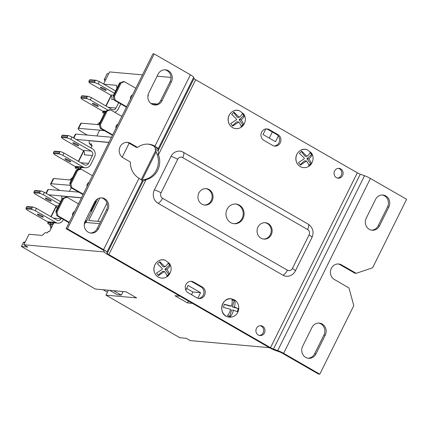 <?xml version="1.0" encoding="UTF-8"?>
<svg xmlns="http://www.w3.org/2000/svg" width="428" height="428" viewBox="0 0 428 428"><rect width="100%" height="100%" fill="white"/><g stroke="black" fill="none" stroke-linecap="round" stroke-linejoin="round"><path stroke-width="0.64" d="M53.88 222.801L49.546 231.527L48.246 231.414L47.519 232.869L45.165 232.661L42.163 235.432L29.008 234.255L23.797 244.746L104.277 251.953A6.586 1.022 -153.6 0 0 107.572 254.478L269.212 347.568A6.586 1.022 -153.6 0 0 275.118 350.334L279.382 351.837A3.296 0.514 -153.6 0 1 282.33 353.218L318.496 374.045L319.796 374.163L353.796 305.672L348.954 287.894L334.343 279.484A8.234 7.554 95.1 0 1 330.732 269.902A8.234 7.554 95.1 0 1 338.698 263.996A8.234 7.554 95.1 0 1 341.576 264.911L340.276 264.793L354.887 273.208L356.187 273.326L341.576 264.911M107.813 290.157L107.444 290.125M269.421 347.686L190.235 340.597L186.25 338.302L179.867 337.729L105.946 295.16L108.332 290.35L107.744 290.296M105.946 295.16L136.628 297.909L126.003 291.789L95.321 289.039L45.609 260.16M81.427 197.859L61.696 196.088L61.873 199.148M81.486 197.731L48.674 194.794M108.915 142.481L89.184 140.716L89.292 143.771L91.646 143.979L90.923 145.44L92.223 145.557L91.02 147.981M81.368 167.428L80.534 169.103M70.16 185.303L51.488 183.762A9.881 1.535 -153.6 0 0 50.606 183.96L53.136 178.856A9.881 1.535 26.4 0 1 53.682 178.647M51.221 183.607L53.751 178.508L71.337 180.081M108.974 142.358L76.163 139.421M104.143 130.513L78.977 128.389A9.881 1.535 -153.6 0 0 78.094 128.587L80.624 123.483A9.881 1.535 26.4 0 1 81.17 123.275M78.709 128.234L81.24 123.136L99.259 124.746M116.074 126.255L116.93 126.33M103.913 84.204L116.673 85.343L116.849 88.403M97.782 198.785L86.413 221.683L85.761 221.624M141.256 179.6L155.589 150.731M99.868 198.004L88.687 220.527L100.639 221.597M142.214 179.856L156.076 151.94M156.926 104.272L151.293 103.769M85.37 222.41L99.606 223.684M71.241 187.828L69.4 191.321M72.723 177.294L69.78 179.942M104.405 130.663L99.558 130.23L96.889 135.949M100.211 121.921L97.268 124.569M157.37 104.058L150.897 103.474M103.587 84.016L109.589 71.925L142.476 74.868M157.108 76.179L170.997 77.425M186.64 288.386L192.878 291.982L200.566 292.666L188.079 285.476L185.811 290.05M200.566 292.666L197.811 298.225M265.783 128.956L263.022 134.515L275.509 141.705L278.344 135.986M73.482 137.88L75.2 134.413A9.881 1.535 26.4 0 1 75.745 134.205M73.825 138.078L75.815 134.066L111.505 137.26M78.094 128.587A9.881 1.535 -153.6 0 0 83.037 132.627L87.317 135.093M50.606 183.96A9.881 1.535 -153.6 0 0 55.549 187.999L59.829 190.465M45.994 193.253L47.711 189.786A9.881 1.535 26.4 0 1 48.257 189.577M46.336 193.451L48.327 189.438L78.768 192.161M105.208 80.753L104.673 80.443A0.824 0.754 -84.9 0 1 104.368 79.33L107.187 73.648L108.669 73.782M45.507 260.352L21.4 246.469L23.353 242.537A0.824 0.754 -84.9 0 1 24.091 242.098L25.07 242.189M23.797 244.746L27.783 247.042L21.4 246.469M179.958 296.165L174.972 295.721L187.453 302.912L192.445 303.356M103.148 289.74L107.417 292.201M269.266 138.11L272.299 131.99M192.878 291.982L191.53 294.699M188.39 301.023L187.453 302.912M109.686 290.328L117.422 294.78L121.327 295.133L123.12 291.527M121.327 295.133L113.597 290.676M97.846 221.351L106.952 203.006M122.199 157.21L129.149 143.209M91.983 146.05L90.923 145.44M91.201 144.873L89.292 143.771M264.884 222.678A8.234 7.554 -84.9 0 1 270.336 234.646A8.234 7.554 -84.9 0 1 263.418 239.049M271.245 234.726A8.234 7.554 95.1 0 0 265.339 222.704A8.234 7.554 95.1 0 0 257.966 227.081A8.234 7.554 95.1 0 0 263.873 239.102A8.234 7.554 95.1 0 0 271.245 234.726M212.138 200.689A8.234 7.554 95.1 0 0 206.232 188.662A8.234 7.554 95.1 0 0 198.854 193.039A8.234 7.554 95.1 0 0 204.761 205.066A8.234 7.554 95.1 0 0 212.138 200.689M243.018 218.473A9.881 9.068 95.1 0 0 235.93 204.044A9.881 9.068 95.1 0 0 227.081 209.292A9.881 9.068 95.1 0 0 234.169 223.726A9.881 9.068 95.1 0 0 243.018 218.473M205.772 188.636A8.234 7.554 -84.9 0 1 211.223 200.604A8.234 7.554 -84.9 0 1 204.306 205.007M235.475 204.012A9.881 9.068 -84.9 0 1 242.109 218.392A9.881 9.068 -84.9 0 1 233.715 223.673M292.415 268.468A5.928 0.92 -153.6 0 1 295.384 270.892C294.186 273.241 292.367 274.872 289.922 275.793A9.881 9.068 -84.9 0 1 282.865 275.161L158.007 203.257A9.881 9.068 -84.9 0 1 154.38 189.925L171.018 156.407A9.881 9.068 -84.9 0 1 183.323 152.256A9.881 9.068 -84.9 0 1 183.328 152.256L308.187 224.16A5.928 2.167 119.9 0 1 307.572 229.51L182.713 157.6A4.034 3.702 95.1 0 0 177.684 159.296L161.046 192.814A4.034 3.702 95.1 0 0 162.533 198.26L287.391 270.164A4.034 3.702 95.1 0 0 292.415 268.468L309.053 234.951A4.034 3.702 95.1 0 0 307.572 229.51M188.208 292.784L196.971 297.835A6.094 5.591 95.1 0 0 199.106 298.514A6.094 5.591 95.1 0 0 204.563 295.272A6.094 5.591 95.1 0 0 202.326 287.049L193.558 282.004A6.094 5.591 95.1 0 0 191.423 281.324A6.094 5.591 95.1 0 0 185.533 285.695A6.094 5.591 95.1 0 0 188.208 292.784M263.867 140.363L272.636 145.413A6.094 5.591 95.1 0 0 274.771 146.092A6.094 5.591 95.1 0 0 280.228 142.85A6.094 5.591 95.1 0 0 277.986 134.633L269.223 129.582A6.094 5.591 95.1 0 0 267.088 128.903A6.094 5.591 95.1 0 0 261.198 133.274A6.094 5.591 95.1 0 0 263.867 140.363M264.44 332.941A4.938 4.531 95.1 0 0 260.893 325.724A4.938 4.531 95.1 0 0 256.468 328.351A4.938 4.531 95.1 0 0 260.01 335.568A4.938 4.531 95.1 0 0 264.44 332.941M342.56 175.566A4.938 4.531 95.1 0 0 339.013 168.348A4.938 4.531 95.1 0 0 334.589 170.975A4.938 4.531 95.1 0 0 338.136 178.187A4.938 4.531 95.1 0 0 342.56 175.566M144.798 179.493A18.115 16.622 -84.9 0 0 156.381 170.162A18.115 16.622 -84.9 0 0 157.151 154.604L155.225 149.302L158.178 150.688L158.456 154.717A18.115 16.622 -84.9 0 1 157.681 170.274A18.115 16.622 -84.9 0 1 146.098 179.61L143.075 181.108L107.225 253.328A3.296 0.514 -153.6 0 0 108.878 254.596L146.098 179.61L141.657 179.878M157.151 154.604L158.456 154.717L195.676 79.731L357.316 172.821L270.517 347.68L108.878 254.596M338.361 168.343A4.938 4.531 -84.9 0 1 341.255 175.448A4.938 4.531 -84.9 0 1 337.489 178.08M260.235 325.719A4.938 4.531 -84.9 0 1 263.134 332.824A4.938 4.531 -84.9 0 1 259.368 335.456M266.435 128.887A6.094 5.591 -84.9 0 1 267.917 129.465L276.686 134.515A6.094 5.591 -84.9 0 1 278.922 142.738A6.094 5.591 -84.9 0 1 274.118 145.991M190.77 281.308A6.094 5.591 -84.9 0 1 192.258 281.886L201.021 286.937A6.094 5.591 -84.9 0 1 203.263 295.154A6.094 5.591 -84.9 0 1 198.458 298.412M195.676 79.731A3.296 0.514 26.4 0 1 194.028 78.468L193.681 77.313A6.586 1.022 26.4 0 0 190.385 74.782L154.219 53.955L152.919 53.837L66.115 228.702L102.276 249.529A3.296 0.514 -153.6 0 1 103.929 250.792L104.277 251.948M155.225 149.302L155.187 147.532L153.636 146.066A18.115 16.622 95.1 0 0 147.944 144.124M194.028 78.468L158.178 150.688L158.135 148.917C157.969 148.27 156.899 147.36 154.941 146.183A18.115 16.622 95.1 0 0 148.596 144.172A18.115 16.622 95.1 0 0 137.586 147.43L130.374 143.278A8.234 7.554 95.1 0 0 127.491 142.364A8.234 7.554 95.1 0 0 119.53 148.27A8.234 7.554 95.1 0 0 123.141 157.852L130.353 162.003A18.115 16.622 95.1 0 0 139.025 178.241L143.016 181.081M142.422 180.573L106.877 252.178L107.225 253.328M106.877 252.178A6.586 1.022 -153.6 0 0 103.581 249.642L67.415 228.82L66.115 228.702M158.103 74.178L148.767 92.978A8.234 7.554 95.1 0 0 154.679 105.004A8.234 7.554 95.1 0 0 162.052 100.628L171.382 81.828A8.234 7.554 95.1 0 0 165.476 69.801A8.234 7.554 95.1 0 0 158.103 74.178M98.472 228.713L107.803 209.913A8.234 7.554 95.1 0 0 101.896 197.891A8.234 7.554 95.1 0 0 94.518 202.267L85.188 221.062A8.234 7.554 95.1 0 0 91.094 233.089A8.234 7.554 95.1 0 0 98.472 228.713L97.167 228.595A8.234 7.554 -84.9 0 1 90.447 232.998M154.219 53.955L67.415 228.82M164.823 69.775A8.234 7.554 -84.9 0 1 170.082 81.711L160.751 100.51A8.234 7.554 -84.9 0 1 154.026 104.913M101.238 197.859A8.234 7.554 -84.9 0 1 106.497 209.8L97.167 228.595M137.586 147.43L136.281 147.318L129.074 143.166A8.234 7.554 95.1 0 0 126.838 142.337M270.517 347.68A3.296 0.514 -153.6 0 0 273.465 349.066L277.729 350.569L364.533 175.705L360.269 174.201A3.296 0.514 26.4 0 1 357.316 172.821M364.533 175.705A6.586 1.022 26.4 0 1 370.439 178.471L406.6 199.298L372.601 267.789L356.187 273.326M319.796 374.163L283.636 353.335A6.586 1.022 -153.6 0 0 277.729 350.569M375.549 199.405L366.218 218.2A8.234 7.554 95.1 0 0 372.125 230.227A8.234 7.554 95.1 0 0 379.497 225.85L388.833 207.056A8.234 7.554 95.1 0 0 382.921 195.029A8.234 7.554 95.1 0 0 375.549 199.405M315.918 353.94L325.248 335.14A8.234 7.554 95.1 0 0 319.341 323.113A8.234 7.554 95.1 0 0 311.964 327.49L302.633 346.289A8.234 7.554 95.1 0 0 308.54 358.316A8.234 7.554 95.1 0 0 315.918 353.94L314.612 353.822A8.234 7.554 -84.9 0 1 307.893 358.225M338.04 263.969A8.234 7.554 -84.9 0 1 340.276 264.793M382.268 195.002A8.234 7.554 -84.9 0 1 387.527 206.938L378.197 225.733A8.234 7.554 -84.9 0 1 371.477 230.141M318.689 323.087A8.234 7.554 -84.9 0 1 323.942 335.022L314.612 353.822M155.187 147.532L158.135 148.917L193.681 77.313M238.931 117.047L234.025 112.184L231.671 114.292L236.577 119.155A2.632 2.418 95.1 0 0 236.518 119.733L230.762 123.564L232.661 126.089L238.712 122.001L238.947 122.317C240.509 124.398 241.248 125.939 241.167 126.939L243.521 124.832C243.602 123.831 242.863 122.29 241.301 120.209A2.632 2.418 95.1 0 0 241.36 119.631C243.291 117.898 244.313 116.539 244.431 115.56L242.532 113.029C242.414 114.014 241.392 115.367 239.461 117.101A2.632 2.418 95.1 0 0 238.931 117.047L239.166 117.363L239.461 117.101M242.392 113.607L243.821 115.507L239.113 119.717L241.36 119.631M241.066 119.894L241.301 120.209M236.577 119.155L236.518 119.733M233.709 112.527L237.214 117.186L239.166 117.363M243.821 115.507L244.431 115.56M239.113 119.717L242.911 124.778L243.521 124.832M241.146 126.356L242.911 124.778M232.425 125.704L236.759 121.825L238.712 122.001M310.134 152.619L311.563 154.519L312.173 154.572L310.273 152.042C310.145 153.042 309.123 154.396 307.202 156.113L306.908 156.375L301.767 151.196L299.413 153.304L304.319 158.167A2.632 2.418 95.1 0 0 304.26 158.745L298.503 162.576L300.403 165.101L306.159 161.276A2.632 2.418 95.1 0 0 306.689 161.329L306.453 161.014L306.159 161.276M312.173 154.572C312.044 155.567 311.022 156.926 309.102 158.644L309.043 159.221A2.632 2.418 95.1 0 0 309.102 158.644M311.563 154.519L306.855 158.729L310.653 163.79L311.263 163.844C311.338 162.827 310.594 161.281 309.043 159.221M311.263 163.844L308.909 165.952C308.984 164.93 308.24 163.389 306.689 161.329M304.319 158.167L304.26 158.745M306.855 158.729L308.807 158.906M310.653 163.79L308.893 165.369M300.167 164.716L304.501 160.837L306.453 161.014M306.908 156.375L304.955 156.199L301.451 151.539M231.099 306.052L224.326 304.228L223.448 307.39L230.221 309.214A2.632 2.418 95.1 0 0 230.467 309.722C229.756 312.301 228.755 314.243 227.477 315.538L230.371 316.442C231.65 315.147 232.65 313.21 233.362 310.632L233.474 310.236L237.92 311.932L238.797 308.77L234.715 307.186A2.632 2.418 95.1 0 0 234.464 306.678C235.181 304.078 235.282 302.056 234.769 300.627L231.874 299.718C232.388 301.151 232.286 303.168 231.569 305.769A2.632 2.418 95.1 0 0 231.099 306.052L231.457 306.164L231.569 305.769M231.933 299.873L234.159 300.574L232.399 306.897L234.351 307.074L234.464 306.678M234.351 307.074L234.715 307.186M230.221 309.214L230.58 309.326L230.467 309.722M224.309 304.361L229.504 305.988L231.457 306.164M234.159 300.574L234.769 300.627M232.399 306.897L238.797 308.77M237.38 311.616L238.187 308.716M229.799 316.249L231.521 310.065L233.474 310.236M164.716 266.558L159.81 261.69L157.456 263.798L162.362 268.661A2.632 2.418 95.1 0 0 162.303 269.239L156.546 273.069L158.446 275.6L164.496 271.507L164.732 271.823C166.289 273.904 167.032 275.445 166.952 276.445L169.306 274.337C169.386 273.337 168.643 271.796 167.086 269.715A2.632 2.418 95.1 0 0 167.145 269.137C169.076 267.404 170.098 266.05 170.216 265.066L168.316 262.541C168.199 263.52 167.177 264.873 165.245 266.607A2.632 2.418 95.1 0 0 164.716 266.558L164.951 266.869L165.245 266.607M168.177 263.113L169.606 265.012L164.898 269.228L167.145 269.137M166.85 269.399L167.086 269.715M162.362 268.661L162.303 269.239M159.494 262.032L162.998 266.697L164.951 266.869M169.606 265.012L170.216 265.066M164.898 269.228L168.696 274.284L169.306 274.337M166.931 275.862L168.696 274.284M158.21 275.209L162.544 271.331L164.496 271.507M118.021 124.136A3.296 3.023 95.1 0 0 116.288 125.725A3.296 3.023 95.1 0 0 116.02 128.165M132.487 94.989A3.296 3.023 95.1 0 0 130.754 96.584A3.296 3.023 95.1 0 0 130.487 99.018M105.556 111.152L99.264 123.831L99.847 123.879L106.144 111.205L105.556 111.152L109.397 109.745L110.504 109.841L107.225 110.948L100.35 124.794L101.318 128.347L112.682 134.895M148.002 95.273L148.377 95.487L147.858 96.53M135.831 88.264L124.468 81.721L121.183 82.829L114.313 96.669L115.282 100.227L126.645 106.77M110.504 109.841L121.868 116.384M101.318 128.347L100.211 128.25L99.264 123.831M115.282 100.227L114.174 100.125L126.437 107.187M114.174 100.125L113.222 95.706L113.811 95.76L120.102 83.08L119.514 83.027L113.222 95.706M119.514 83.027L123.36 81.62L124.468 81.721M100.211 128.25L112.473 135.312M100.35 124.794L99.847 123.879M106.144 111.205L107.225 110.948M114.313 96.669L113.811 95.76M120.102 83.08L121.183 82.829M74.622 211.566A3.296 3.023 95.1 0 0 72.883 213.155A3.296 3.023 95.1 0 0 72.621 215.594M89.088 182.424A3.296 3.023 95.1 0 0 87.349 184.013A3.296 3.023 95.1 0 0 87.087 186.453M62.156 198.581L55.859 211.261L56.448 211.314L62.739 198.635L62.156 198.581L65.998 197.174L67.105 197.276L63.82 198.383L56.951 212.224L57.919 215.782L69.282 222.325M84.273 224.614L86.167 220.805L86.697 221.11M92.427 175.694L81.063 169.151L77.784 170.258L70.909 184.099L71.877 187.657L83.241 194.2M95.219 201.096L95.786 201.428L91.014 211.041L90.351 210.662M67.105 197.276L78.468 203.819M57.919 215.782L56.812 215.68L55.859 211.261M71.877 187.657L70.77 187.555L83.032 194.617M70.77 187.555L69.823 183.136L70.406 183.189L76.703 170.51L76.114 170.456L69.823 183.136M76.114 170.456L79.956 169.049L81.063 169.151M86.488 221.533L85.958 221.223M56.812 215.68L69.074 222.742M95.043 201.358L95.786 201.428M56.951 212.224L56.448 211.314M62.739 198.635L63.82 198.383M70.909 184.099L70.406 183.189M76.703 170.51L77.784 170.258M43.009 217.156A3.296 0.514 -153.6 0 0 43.303 217.087A3.296 0.514 -153.6 0 0 41.131 215.45A3.296 0.514 -153.6 0 0 37.696 214.096A3.296 0.514 -153.6 0 0 37.402 214.161A3.296 0.514 -153.6 0 0 39.574 215.798A3.296 0.514 -153.6 0 0 43.009 217.156M50.969 201.128A3.296 0.514 -153.6 0 0 51.264 201.058A3.296 0.514 -153.6 0 0 49.092 199.421A3.296 0.514 -153.6 0 0 45.657 198.068A3.296 0.514 -153.6 0 0 45.363 198.132A3.296 0.514 -153.6 0 0 47.535 199.769A3.296 0.514 -153.6 0 0 50.969 201.128M50.552 222.501L50.237 223.143L48.086 222.951A4.28 0.663 -153.6 0 0 47.706 223.031A4.28 0.663 -153.6 0 0 49.846 224.786L50.927 228.75M61.3 218.264L61.044 218.783A3.296 3.023 95.1 0 1 58.09 220.532A3.296 3.023 95.1 0 1 56.94 220.163L36.482 208.388L35.326 210.715L32.159 209.399L25.969 208.848L27.055 209.977L47.508 221.758A5.928 5.441 -84.9 0 0 49.584 222.416L57.855 223.154A5.928 5.441 95.1 0 0 63.167 220.003L63.424 219.489M53.168 222.737L52.36 224.363L50.215 224.17L50.889 224.877L49.846 224.786M51.585 227.429L50.889 224.877L51.2 224.261M52.36 224.363L50.237 223.143M35.326 210.715L55.779 222.496A5.928 5.441 95.1 0 0 57.855 223.154M26.568 206.815L25.99 207.981L31.656 208.489L32.234 207.323L26.568 206.815L27.125 206.515L33.314 207.066L36.482 208.388M58.476 205.996L55.463 205.729A3.296 3.023 -84.9 0 1 57.031 208.907M55.463 205.729L35.01 193.948L33.924 192.819L33.946 191.953L39.611 192.461L40.189 191.295L34.524 190.786L33.946 191.953M34.524 190.786L35.085 190.487L41.27 191.038L44.442 192.359L60.621 201.674M44.442 192.359L43.282 194.686L59.46 204.006M43.282 194.686L40.114 193.37L33.924 192.819M25.969 208.848L25.99 207.981M41.27 191.038L40.189 191.295M39.611 192.461L40.114 193.37M33.314 207.066L32.234 207.323M31.656 208.489L32.159 209.399M70.497 161.784A3.296 0.514 -153.6 0 0 70.791 161.714A3.296 0.514 -153.6 0 0 68.619 160.077A3.296 0.514 -153.6 0 0 65.184 158.724A3.296 0.514 -153.6 0 0 64.89 158.788A3.296 0.514 -153.6 0 0 67.062 160.425A3.296 0.514 -153.6 0 0 70.497 161.784M78.458 145.755A3.296 0.514 -153.6 0 0 78.747 145.686A3.296 0.514 -153.6 0 0 76.58 144.049A3.296 0.514 -153.6 0 0 73.14 142.695A3.296 0.514 -153.6 0 0 72.851 142.759A3.296 0.514 -153.6 0 0 75.018 144.397A3.296 0.514 -153.6 0 0 78.458 145.755M78.04 167.129L77.725 167.765L75.574 167.578A4.28 0.663 -153.6 0 0 75.194 167.658A4.28 0.663 -153.6 0 0 77.334 169.413L77.468 169.889M92.437 155.541L88.532 163.41A3.296 3.023 95.1 0 1 85.579 165.16A3.296 3.023 95.1 0 1 84.428 164.791L63.97 153.015L62.814 155.343L59.647 154.026L53.457 153.475L54.538 154.604L74.996 166.385A5.928 5.441 -84.9 0 0 77.072 167.043L85.343 167.781A5.928 5.441 95.1 0 0 90.656 164.63L94.561 156.766A5.928 5.441 95.1 0 0 92.384 148.762L71.925 136.981L70.77 139.314L91.228 151.095L82.952 150.356A3.296 3.023 -84.9 0 1 84.161 154.797L92.437 155.541A3.296 3.023 95.1 0 0 91.228 151.095M80.657 167.364L79.849 168.99L77.698 168.798L78.377 169.504L77.334 169.413M78.399 169.579L78.682 168.889M79.849 168.99L77.725 167.765M62.814 155.343L83.267 167.123A5.928 5.441 95.1 0 0 85.343 167.781M54.056 151.442L53.473 152.609L59.144 153.117L59.722 151.951L54.056 151.442L54.613 151.143L60.803 151.694L63.97 153.015M82.952 150.356L62.499 138.576L61.413 137.441L61.434 136.58L67.1 137.088L67.678 135.922L62.012 135.414L61.434 136.58M62.012 135.414L62.574 135.114L68.758 135.665L71.925 136.981M70.77 139.314L67.603 137.998L61.413 137.441M53.457 153.475L53.473 152.609M68.758 135.665L67.678 135.922M67.1 137.088L67.603 137.998M60.803 151.694L59.722 151.951M59.144 153.117L59.647 154.026M97.985 106.412A3.296 0.514 -153.6 0 0 98.279 106.342A3.296 0.514 -153.6 0 0 96.107 104.705A3.296 0.514 -153.6 0 0 92.673 103.351A3.296 0.514 -153.6 0 0 92.378 103.416A3.296 0.514 -153.6 0 0 94.551 105.053A3.296 0.514 -153.6 0 0 97.985 106.412M105.941 90.378A3.296 0.514 -153.6 0 0 106.235 90.313A3.296 0.514 -153.6 0 0 104.063 88.676A3.296 0.514 -153.6 0 0 100.628 87.323A3.296 0.514 -153.6 0 0 100.334 87.387A3.296 0.514 -153.6 0 0 102.506 89.024A3.296 0.514 -153.6 0 0 105.941 90.378M104.951 112.371L103.062 112.2A4.28 0.663 -153.6 0 0 102.683 112.286A4.28 0.663 -153.6 0 0 104.282 113.72M118.658 102.709L116.015 108.038A3.296 3.023 95.1 0 1 113.067 109.787A3.296 3.023 95.1 0 1 111.911 109.418L91.458 97.638L90.303 99.97L87.135 98.654L80.946 98.098L82.026 99.232L102.485 111.013A5.928 5.441 -84.9 0 0 104.56 111.671L105.267 111.735M120.787 103.934L118.144 109.258A5.928 5.441 95.1 0 1 114.661 112.238M108.054 110.194L90.303 99.97M81.539 96.07L80.962 97.236L86.633 97.739L87.21 96.578L81.539 96.07L82.101 95.77L88.291 96.321L91.458 97.638M113.447 95.251L110.44 94.984A3.296 3.023 -84.9 0 1 111.649 99.424L114.041 99.638M110.44 94.984L89.987 83.203L88.901 82.069L88.922 81.208L94.588 81.711L95.166 80.55L89.5 80.041L88.922 81.208M89.5 80.041L90.057 79.742L96.247 80.293L99.414 81.609L115.592 90.929M99.414 81.609L98.258 83.942L114.437 93.261M98.258 83.942L95.091 82.625L88.901 82.069M80.946 98.098L80.962 97.236M96.247 80.293L95.166 80.55M94.588 81.711L95.091 82.625M88.291 96.321L87.21 96.578M86.633 97.739L87.135 98.654M24.829 242.671L23.353 242.537M105.331 80.501L104.673 80.443M104.368 79.33L105.844 79.464M295.384 270.892L312.017 237.38C314.173 231.933 312.895 227.525 308.187 224.16L183.328 152.256A5.928 2.167 119.9 0 1 182.713 157.6M177.684 159.296A5.928 0.92 -153.6 0 0 171.018 156.407M190.385 74.782L154.941 146.183L153.636 146.066M139.025 178.241L103.581 249.642M273.465 349.066L360.269 174.201M283.636 353.335L370.439 178.471M171.382 81.828L170.082 81.711M162.052 100.628L160.751 100.51M107.803 209.913L106.497 209.8M325.248 335.14L323.942 335.022M388.833 207.056L387.527 206.938M379.497 225.85L378.197 225.733M193.558 282.004L192.258 281.886M202.326 287.049L201.021 286.937M269.223 129.582L267.917 129.465M277.986 134.633L276.686 134.515M130.374 143.278L129.074 143.166M161.046 192.814A5.928 0.92 -153.6 0 0 154.38 189.925M162.533 198.26A5.928 2.167 119.9 0 1 158.007 203.257M312.017 237.38A5.928 0.92 -153.6 0 0 309.053 234.951M287.391 270.164A5.928 2.167 119.9 0 1 282.865 275.161M239.584 110.836A9.181 8.426 95.1 0 0 229.788 114.217A9.181 8.426 95.1 0 0 230.061 125.345A9.181 8.426 95.1 0 0 238 128.502C244.468 127.474 247.598 118.85 243.484 113.805L239.584 110.836C232.655 107.637 224.283 117.197 229.975 125.318C232.099 127.956 234.774 129.015 238 128.502M238.417 122.264A2.632 2.418 95.1 0 0 238.947 122.317M297.802 164.357A9.181 8.426 95.1 0 0 305.742 167.514C302.516 168.027 299.841 166.968 297.717 164.331C292.03 156.209 300.397 146.649 307.325 149.848A9.181 8.426 95.1 0 0 297.53 153.229A9.181 8.426 95.1 0 0 297.802 164.357M307.202 156.113A2.632 2.418 95.1 0 0 306.673 156.06M231.527 317.02L227.648 316.811C217.012 314.077 222.287 295.32 232.597 299.172A9.181 8.426 95.1 0 0 222.079 305.464A9.181 8.426 95.1 0 0 227.701 316.811A9.181 8.426 95.1 0 0 231.527 317.02C240.226 315.757 241.446 302.141 233.11 299.354A9.181 8.426 95.1 0 0 232.602 299.172L233.11 299.354M233.362 310.632A2.632 2.418 95.1 0 0 233.832 310.348M165.369 260.342A9.181 8.426 95.1 0 0 155.567 263.728A9.181 8.426 95.1 0 0 155.846 274.851A9.181 8.426 95.1 0 0 163.785 278.007C170.253 276.98 173.383 268.356 169.269 263.316L165.369 260.342C158.435 257.148 150.067 266.703 155.755 274.824C157.884 277.462 160.559 278.526 163.785 278.007M164.202 271.769A2.632 2.418 95.1 0 0 164.732 271.823M56.287 206.43L51.13 216.819M48.466 222.186L48.086 222.951M53.334 218.093L61.044 218.783M55.779 222.496L47.508 221.758M83.776 151.057L78.618 161.447M75.954 166.813L75.574 167.578M80.822 162.72L88.532 163.41M83.267 167.123L74.996 166.385M111.264 95.685L106.107 106.074M103.442 111.441L103.062 112.2M108.311 107.348L116.015 108.038M105.491 111.28L102.485 111.013M305.742 167.514C312.21 166.487 315.34 157.862 311.226 152.817L307.325 149.848M56.068 206.189L50.868 216.67M48.177 222.079L47.706 223.031M83.556 150.816L78.351 161.297M75.665 166.706L75.194 167.658M111.045 95.444L105.839 105.925M103.153 111.334L102.683 112.286"/></g></svg>
